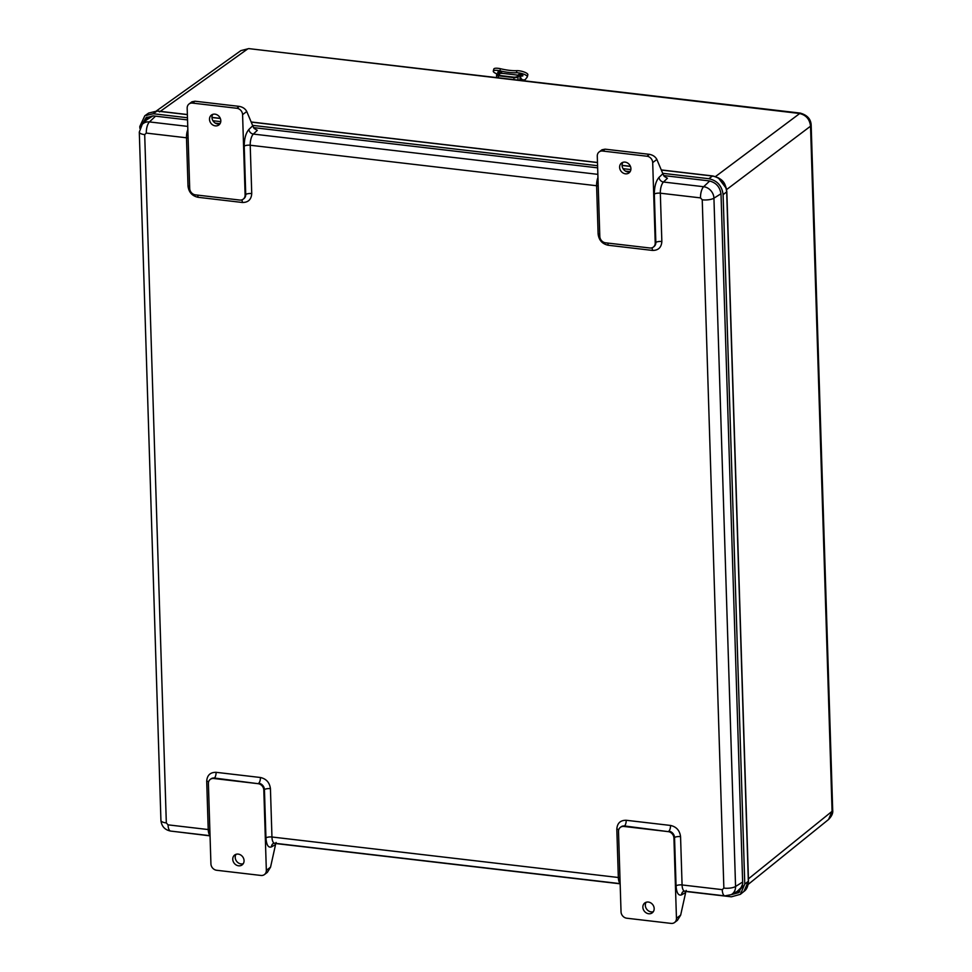 <?xml version="1.0" encoding="UTF-8"?>
<svg xmlns="http://www.w3.org/2000/svg" width="972" height="972" viewBox="0 0 972 972"><rect width="100%" height="100%" fill="white"/><g stroke="black" fill="none" stroke-linecap="round" stroke-linejoin="round"><path stroke-width="1.46" d="M155.532 116.166L149.445 121.925A10.899 9.368 52.8 0 0 142.252 124.367L147.853 118.572A12.138 10.437 52.8 0 1 153.151 115.887M742.644 885.443A12.138 10.437 52.8 0 1 738.246 890.838L731.539 894.471M686.208 890.413L685.576 892.551A6.075 2.394 -83.3 0 1 685.333 893.997L680.667 915.114L676.451 918.309L673.924 838.01L674.544 837.536L676.062 885.869A4.556 1.482 178.2 0 1 682.077 884.945A9.1 3.584 96.7 0 0 684.713 891.178L724.893 895.88A9.1 3.584 -83.3 0 1 722.257 889.647L682.077 884.945L680.558 836.625C679.744 830.489 676.415 826.771 670.534 825.447L626.199 820.271C620.367 820.222 617.244 823.187 616.819 829.165L618.338 877.497L271.953 837.001A9.1 3.584 96.7 0 0 274.602 843.234L620.148 883.633M276.097 842.469L275.465 844.607A6.075 2.394 -83.3 0 1 275.222 846.053L270.544 867.17L267.336 872.37L264.469 874.545A6.075 5.224 -127.2 0 0 266.34 870.365L263.813 790.066A6.075 5.224 -127.2 0 0 258.09 783.675L213.755 778.499A6.075 5.224 -127.2 0 0 210.268 779.398A6.075 5.224 -127.2 0 0 208.397 783.578L210.924 863.889A6.075 5.224 -127.2 0 0 216.647 870.268L260.982 875.456A6.075 5.224 -127.2 0 0 264.469 874.545M654.326 194.108C654.387 186.563 655.954 180.974 659.04 177.354A4.556 3.791 46.6 0 0 663.475 182.019A9.1 3.584 96.7 0 0 660.328 193.197A4.556 1.482 -1.8 0 0 654.326 194.108L655.845 242.441L655.225 242.903L652.698 162.603L656.865 159.444L662.697 173.332A6.075 2.394 -83.3 0 1 662.855 173.745L664.216 176.357L667.436 178.265L663.475 182.019L703.655 186.721A10.899 9.368 52.8 0 1 713.934 198.179L735.561 886.488A10.899 9.368 52.8 0 1 731.163 894.677L724.893 895.88M239.331 106.398L236.864 108.269L192.529 103.093A6.075 5.224 -127.2 0 0 189.042 103.992L191.897 101.817L194.995 101.21L239.331 106.398C242.793 107.066 245.272 108.767 246.754 111.501L252.586 125.376A6.075 2.394 -83.3 0 1 252.744 125.801L254.093 128.413L257.325 130.321L253.364 134.075L597.853 174.353M676.451 918.309A6.075 5.224 52.8 0 1 674.58 922.501A6.075 5.224 52.8 0 1 671.093 923.4L626.758 918.212A6.075 5.224 52.8 0 1 621.035 911.833L618.508 831.534A6.075 5.224 52.8 0 1 620.379 827.342A6.075 5.224 52.8 0 1 623.866 826.443L668.201 831.631A6.075 5.224 52.8 0 1 673.924 838.01M655.225 242.903A6.075 5.224 52.8 0 1 653.354 247.095A6.075 5.224 52.8 0 1 649.867 247.994L605.532 242.806A6.075 5.224 52.8 0 1 599.809 236.427L597.282 156.127A6.075 5.224 52.8 0 1 599.153 151.936A6.075 5.224 52.8 0 1 602.64 151.037L646.975 156.225A6.075 5.224 52.8 0 1 652.698 162.603M189.042 103.992A6.075 5.224 -127.2 0 0 187.171 108.171L189.698 188.483A6.075 5.224 -127.2 0 0 195.421 194.862L239.756 200.05A6.075 5.224 -127.2 0 0 243.243 199.139A6.075 5.224 -127.2 0 0 245.114 194.959L242.587 114.66L246.754 111.501M653.33 911.675A6.197 5.322 52.8 0 1 651.167 911.882A6.197 5.322 52.8 0 1 646.088 908.213A6.197 5.322 52.8 0 1 646.173 902.247M674.58 922.501L677.448 920.314L680.667 915.114M648.701 913.753A6.197 5.322 -127.2 0 0 652.261 912.83A6.197 5.322 -127.2 0 0 652.759 904.677A6.197 5.322 -127.2 0 0 644.776 902.976A6.197 5.322 -127.2 0 0 643.257 909.257A6.197 5.322 -127.2 0 0 648.701 913.753M238.225 854.109A6.197 5.322 52.8 0 1 243.656 858.592A6.197 5.322 52.8 0 1 242.15 864.886A6.197 5.322 52.8 0 1 234.167 863.172A6.197 5.322 52.8 0 1 234.653 855.032A6.197 5.322 52.8 0 1 238.225 854.109M236.05 854.303A6.197 5.322 -127.2 0 0 236.633 861.301A6.197 5.322 -127.2 0 0 243.219 863.731M656.865 159.444C655.383 156.723 652.905 155.022 649.454 154.341L605.106 149.166L602.008 149.773L599.153 151.936M625.446 173.818A6.197 5.322 -127.2 0 0 629.006 172.895A6.197 5.322 -127.2 0 0 629.504 164.742A6.197 5.322 -127.2 0 0 621.521 163.041A6.197 5.322 -127.2 0 0 620.002 169.322A6.197 5.322 -127.2 0 0 625.446 173.818M236.864 108.269A6.075 5.224 52.8 0 1 242.587 114.66M214.97 114.161A6.197 5.322 52.8 0 1 220.413 118.657A6.197 5.322 52.8 0 1 218.894 124.951A6.197 5.322 52.8 0 1 210.912 123.237A6.197 5.322 52.8 0 1 211.398 115.085A6.197 5.322 52.8 0 1 214.97 114.161M630.087 171.752A6.197 5.322 52.8 0 1 627.912 171.947A6.197 5.322 52.8 0 1 622.833 168.278A6.197 5.322 52.8 0 1 622.918 162.312M212.795 114.368A6.197 5.322 -127.2 0 0 213.378 121.366A6.197 5.322 -127.2 0 0 219.964 123.796M159.481 111.938L247.678 48.952L240.922 50.593L156.431 110.93M139.859 128.292L139.81 126.481L144.804 115.777L153.224 113.748L156.942 111.075L148.607 113.08L157.185 111.002M811.158 125.06L810.539 126.19L832.081 811.304L832.7 810.271C833.138 813.175 831.74 816.249 828.533 819.518L832.081 811.304L748.161 879.077M726.497 189.662L810.539 126.19C809.712 119.094 805.897 114.842 799.106 113.42L248.759 48.612L240.91 50.605M718.211 177.73L726.412 188.532M210.037 835.871L173.575 831.412M141.997 124.647L146.019 117.709L153.284 115.899L187.535 119.908M215.371 123.152L220.037 123.699M253.571 127.624L597.646 167.852M625.482 171.108L630.148 171.643M663.682 175.568L708.867 180.853C716.036 182.42 720.094 186.94 721.03 194.424L742.693 883.84L738.878 892.612L731.296 894.665M685.782 891.482L731.357 896.816L740.385 894.325L744.771 884.083L723.107 194.667C722.014 185.859 717.239 180.537 708.795 178.702L662.697 173.308M630.877 169.59L623.052 168.678M597.586 165.702L252.586 125.364M220.753 121.646L212.941 120.735M187.475 117.746L153.224 113.748M275.671 843.538L620.148 883.815M739.753 891.834L733.775 893.268M144.014 122.545L147.003 117.077M146.553 119.921L152.823 115.935M742.547 886.185L737.165 891.421M499.353 75.439A2.466 0.972 -83.3 0 1 500.13 73.337L502.135 73.422L500.13 73.337M518.283 75.755L517.955 75.415A2.466 0.972 96.7 0 0 517.408 76.424M522.632 80.069A8.007 2.236 -166.2 0 0 522.511 79.813A4.617 1.288 -166.2 0 0 525.354 79.473L527.225 77.055A6.816 1.895 -166.2 0 0 527.334 76.837A6.816 1.895 -166.2 0 0 523.689 74.139A6.816 1.895 -166.2 0 0 516.399 72.754A22.818 6.354 13.8 0 1 499.912 70.822A6.816 1.895 -166.2 0 0 493.29 71.15A6.816 1.895 -166.2 0 0 495.781 73.374L497.385 74.103M520.093 76.569L519.911 79.206L520.093 76.569M520.081 77.08L519.971 78.683L520.081 77.08M519.485 75.476A2.272 0.632 13.8 0 1 518.635 74.966A2.272 0.632 13.8 0 1 518.501 74.674A2.272 0.632 13.8 0 1 520.858 74.601A2.272 0.632 13.8 0 1 522.912 75.755A2.272 0.632 13.8 0 1 520.385 75.78M498.794 73.082A2.272 0.632 13.8 0 1 497.846 72.536A2.272 0.632 13.8 0 1 497.713 72.232A2.272 0.632 13.8 0 1 500.033 72.159A2.272 0.632 13.8 0 1 502.123 73.301M499.912 70.822L500.434 68.72A6.816 1.895 -166.2 0 0 493.812 69.048L493.29 71.15M500.434 68.72A22.818 6.354 -166.2 0 0 516.91 70.652L516.399 72.754M527.747 74.941A6.816 1.895 -166.2 0 0 527.857 74.735A6.816 1.895 -166.2 0 0 524.212 72.037A6.816 1.895 -166.2 0 0 516.91 70.652M513.994 79.619L513.933 77.614L498.369 75.792L498.429 77.796M499.243 73.264A2.321 0.911 -83.3 0 0 498.94 73.07A2.321 0.911 -83.3 0 0 498.6 73.179L496.826 74.528A3.038 0.984 -1.8 0 0 496.571 74.953A3.038 0.984 -1.8 0 0 498.369 75.792M513.933 77.614A3.038 0.984 -1.8 0 0 517.93 76.995L519.704 75.646A2.321 0.911 96.7 0 1 520.044 75.537A2.321 0.911 96.7 0 1 520.676 77.967L520.397 80.36M519.242 75.597A2.321 0.911 -83.3 0 0 518.939 75.415A2.321 0.911 -83.3 0 0 518.598 75.524L517.323 76.496A3.038 0.984 178.2 0 1 513.313 77.104L499.973 75.549A3.038 0.984 178.2 0 1 498.174 74.698A3.038 0.984 178.2 0 1 498.429 74.285L499.705 73.313A2.321 0.911 96.7 0 1 500.045 73.204A2.321 0.911 96.7 0 1 500.252 73.289M499.304 75.427L499.462 74.783M742.644 882.041L735.561 886.488A9.1 2.965 -1.8 0 1 723.861 888.116L722.257 889.647M720.993 193.744L713.934 198.179A9.1 2.965 178.2 0 1 702.234 199.807L723.861 888.116M709.718 180.986L703.655 186.721A9.1 3.584 -83.3 0 0 700.508 197.887L702.234 199.807M700.508 197.887L660.328 193.197L661.847 241.518C661.422 247.495 658.299 250.472 652.467 250.424L608.132 245.236C602.263 243.923 598.922 240.193 598.12 234.07L596.601 185.737L250.217 145.241A4.556 1.482 -1.8 0 0 244.215 146.165C244.276 138.607 245.843 133.03 248.929 129.41A4.556 3.791 46.6 0 0 253.364 134.075A9.1 3.584 96.7 0 0 250.217 145.241L251.736 193.574C251.311 199.552 248.188 202.528 242.356 202.48L198.021 197.292C192.152 195.967 188.811 192.249 188.009 186.114L186.49 137.793L146.31 133.091A9.1 3.584 96.7 0 1 149.445 121.925L187.742 126.396M160.927 820.404A9.1 2.965 -1.8 0 0 166.321 822.932L144.694 134.622A9.1 2.965 178.2 0 1 139.3 132.095L160.927 820.404C161.571 826.358 164.827 829.918 170.683 831.084A9.1 3.584 96.7 0 1 168.047 824.851L166.321 822.932M685.576 892.551L681.591 894.848A4.556 4.022 60.1 0 1 683.474 891.385L684.713 891.178M210.025 835.398A9.1 3.584 -83.3 0 1 208.227 829.553L168.047 824.851M275.465 844.607L271.48 846.891A4.556 4.022 60.1 0 1 273.363 843.441L274.602 843.234M620.136 883.341A9.1 3.584 -83.3 0 1 618.338 877.497A4.556 1.482 178.2 0 1 619.966 877.85M188.106 138.145A4.556 1.482 -1.8 0 0 186.49 137.793A9.1 3.584 -83.3 0 1 187.839 129.543M659.04 177.354L662.855 173.745M598.23 186.089A4.556 1.482 -1.8 0 0 596.601 185.737A9.1 3.584 -83.3 0 1 597.95 177.499M248.929 129.41L252.744 125.801M146.31 133.091L144.694 134.622M209.855 829.906A4.556 1.482 178.2 0 0 208.227 829.553L206.708 781.221C207.133 775.243 210.256 772.266 216.088 772.315L260.423 777.503C266.292 778.827 269.633 782.545 270.435 788.669L271.953 837.001A4.556 1.482 178.2 0 0 265.951 837.925C266.474 845.033 268.308 848.021 271.48 846.891M681.591 894.848C678.432 895.965 676.585 892.976 676.062 885.869M263.813 790.066L264.433 789.592L265.951 837.925M270.544 867.17L266.34 870.365M244.215 146.165L245.734 194.485L245.114 194.959M260.423 777.503A4.556 1.786 96.7 0 1 258.71 783.213A6.075 5.224 -127.2 0 1 264.433 789.592A4.556 1.482 178.2 0 1 270.435 788.669M258.09 783.675L214.375 778.025A4.556 1.786 96.7 0 0 216.088 772.315M213.755 778.499L214.375 778.025A6.075 5.224 -127.2 0 0 210.888 778.924A6.075 5.224 -127.2 0 0 210.584 779.179M208.652 781.707A4.556 1.482 -1.8 0 0 206.708 781.221M189.625 186.466A4.556 1.482 -1.8 0 0 188.009 186.114M197.62 195.117A4.556 1.786 -83.3 0 1 198.021 197.292M241.749 199.892A4.556 1.786 -83.3 0 1 242.356 202.48M243.547 198.895A6.075 5.224 -127.2 0 0 243.863 198.677A6.075 5.224 -127.2 0 0 245.734 194.485A4.556 1.482 178.2 0 1 251.736 193.574M599.748 234.422A4.556 1.482 -1.8 0 0 598.12 234.07M607.743 243.073A4.556 1.786 -83.3 0 1 608.132 245.236M651.86 247.836A4.556 1.786 -83.3 0 1 652.467 250.424M653.658 246.839A6.075 5.224 -127.2 0 0 653.974 246.621A6.075 5.224 -127.2 0 0 655.845 242.441A4.556 1.482 178.2 0 1 661.847 241.518M670.534 825.447A4.556 1.786 96.7 0 1 668.821 831.157A6.075 5.224 -127.2 0 1 674.544 837.536A4.556 1.482 178.2 0 1 680.558 836.625M668.201 831.631L624.486 825.969A4.556 1.786 96.7 0 0 626.199 820.271M618.763 829.651A4.556 1.482 -1.8 0 0 616.819 829.165M623.866 826.443L624.486 825.969A6.075 5.224 -127.2 0 0 620.999 826.88A6.075 5.224 -127.2 0 0 620.695 827.123M649.454 154.341L646.975 156.225M602.64 151.037L605.106 149.166M192.529 103.093L194.995 101.21M715.501 176.552L800.296 113.092M156.942 111.075L187.377 114.635M211.969 117.515L220.34 118.487M251.213 122.095L597.488 162.579M622.08 165.459L630.451 166.431M661.324 170.039L712.512 176.029L708.795 178.702M726.06 187.292L719.28 178.374M723.107 194.667L726.679 191.836C725.598 183.113 720.872 177.852 712.512 176.029M661.276 169.93L712.768 175.956C725.112 179.261 725.294 184.923 726.825 191.593L748.489 881.009C748.161 886.185 746.654 889.647 743.969 891.397L748.343 881.252L726.679 191.836M744.771 884.083L748.343 881.252M520.555 78.975L522.11 80.567M498.6 73.179L499.705 73.313M518.598 75.524L519.704 75.646M518.027 80.093L517.93 76.995M498.429 74.285L498.454 75.099M210.037 835.677L170.683 831.084M142.252 124.367L139.3 132.095M210.888 778.924L210.268 779.398M243.863 198.677L243.243 199.139M653.354 247.095L653.974 246.621M620.379 827.342L620.999 826.88M748.185 884.411L828.557 819.493M248.759 48.612L800.187 113.08C807.246 115.061 810.903 119.082 811.17 125.157L832.7 810.271M157.197 111.002L187.365 114.526M211.957 117.405L220.304 118.377M251.165 121.986L597.476 162.47M622.068 165.349L630.415 166.321M144.804 115.777L148.607 113.08M740.385 894.325L744.005 891.373M501.297 73.204L517.724 75.123M520.664 78.064L523.252 80.7M527.857 74.735L527.334 76.837M496.656 77.59L496.571 74.953M498.94 73.07L500.045 73.204M518.939 75.415L520.044 75.537"/></g></svg>
